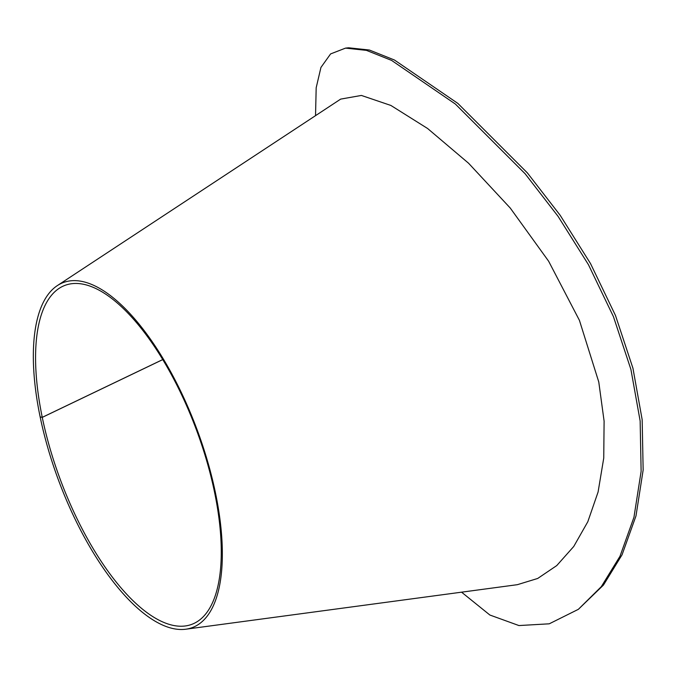 <?xml version="1.0" encoding="UTF-8"?>
<svg xmlns="http://www.w3.org/2000/svg" width="677" height="677" viewBox="0 0 677 677"><rect width="100%" height="100%" fill="white"/><g stroke="black" fill="none" stroke-linecap="round" stroke-linejoin="round"><path stroke-width="1.02" d="M461.57 592.18L489.869 615.021L518.937 625.556L549.25 623.813L578.378 609.317L601.328 586.629L619.988 556.257L633.951 517.287L641.127 471.31L640.146 420.976L630.922 369.473L613.438 316.641L588.431 264.665L558.051 216.327L525.132 173.769L455.359 104.038L391.594 60.405L366.435 50.369L345.532 48.118L330.596 53.923L320.94 67.429L316.184 87.756L315.533 115.649M578.378 609.317L603.452 585.08L622.053 554.802L635.991 515.916L643.15 470.007L642.168 419.715L632.953 368.254L615.478 315.465L590.505 263.548L560.184 215.303L527.358 172.872L457.872 103.412L394.437 60.008L369.414 50.03L348.63 47.788L345.532 48.118M185.794 629.212L517.363 584.683L537.699 578.463L556.748 565.583L573.749 546.474L587.814 521.73L598.087 492.01L603.74 458.101L604.104 421.128L598.773 381.989L579.419 320.331L548.624 261.204L510.272 208.067L468.569 163.233L427.61 128.503L390.883 105.451L361.391 95.44L340.675 99.104L57.325 285.609A184.186 73.742 -110.5 0 0 40.146 416.897A184.186 73.742 -110.5 0 0 185.794 629.212A184.186 73.742 -110.5 0 0 196.914 429.235A184.186 73.742 -110.5 0 0 57.325 285.609M40.197 416.905L42.262 417.345L162.742 359.563M40.155 416.922L42.262 417.379A180.962 72.447 -110.5 0 0 185.354 625.954A180.962 72.447 -110.5 0 0 196.279 429.472A180.962 72.447 -110.5 0 0 59.127 288.36A180.962 72.447 -110.5 0 0 42.262 417.345M42.262 417.379L162.759 359.597"/></g></svg>

